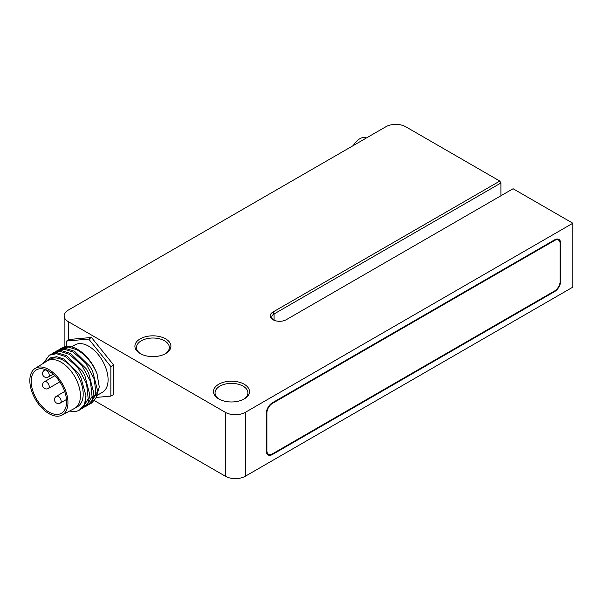 <?xml version="1.0" encoding="UTF-8"?>
<svg xmlns="http://www.w3.org/2000/svg" width="603" height="603" viewBox="0 0 603 603"><rect width="100%" height="100%" fill="white"/><g stroke="black" fill="none" stroke-linecap="round" stroke-linejoin="round"><path stroke-width="0.9" d="M69.36 339.451L91.498 337.476L88.731 339.074L66.594 341.049L69.36 339.451M94.415 400.618L225.386 476.234A14.088 8.133 180 0 0 245.308 476.234L572.85 287.126L572.85 223.238L513.093 188.739L286.252 319.711A9.392 5.419 180 0 1 272.971 319.711A9.392 5.419 180 0 1 272.971 312.037L499.819 181.073L405.759 126.766A14.088 8.133 0 0 0 385.837 126.766L68.26 310.123A14.088 8.133 0 0 0 64.129 315.874A14.088 8.133 0 0 0 68.26 321.625L225.386 412.346A14.088 8.133 0 0 0 245.308 412.346L572.85 223.238M91.498 337.476L113.628 365.003L113.628 394.513L110.862 396.111L110.862 366.601L88.731 339.074M113.628 365.003L110.862 366.601M96.246 397.415L110.862 396.111M66.594 346.446L66.594 341.049M71.546 346.876L75.036 344.863A27.384 15.814 60 0 1 88.731 346.22A27.384 15.814 60 0 1 106.618 370.355A27.384 15.814 60 0 1 102.42 392.297L97.43 395.176M93.103 397.385A27.384 15.814 -120 0 0 96.186 392.199M59.659 349.333L62.011 347.863A31.296 18.067 60 0 1 77.659 349.416A31.296 18.067 60 0 1 97.03 373.785L99.261 386.922L96.495 396.759M60.88 348.519L68.162 346.981L77.003 349.793C85.754 354.903 92.432 362.9 97.03 373.785M90.239 403.852L91.588 403.068L95.915 398.184L97.573 390.533L92.553 370.973L89.847 366.285L74.478 351.255L65.637 348.444L58.355 349.981L57.006 350.758L64.287 349.22L73.129 352.031L85.724 363.142L94.317 379.204L95.952 394.302L90.239 403.852L88.927 404.477M92.47 370.807L89.855 366.292M88.596 373.046L86.078 368.674M84.722 375.285L82.106 370.762L66.737 355.725L57.888 352.913L50.607 354.451L49.258 355.227L56.539 353.69L65.388 356.501L77.975 367.619L86.568 383.674L88.204 398.771L82.49 408.321L81.179 408.955M80.855 377.516L78.33 373.151M45.044 362.275L50.554 357.79L56.712 356.712L64.046 359.094L78.269 373.053L80.908 377.629L85.965 395.734L84.556 404.304L79.483 410.063A31.296 18.067 -120 0 0 85.965 395.734M43.25 363.383L49.258 355.227M51.918 353.803L53.132 352.996L60.413 351.459L69.262 354.27L81.85 365.38L90.442 381.443L92.078 396.533L86.365 406.083L85.053 406.716M55.785 351.572L57.006 350.758M86.365 406.083L87.714 405.306L92.04 400.415L93.699 392.764L88.679 373.212L85.98 368.523L70.611 353.486L61.762 350.675L54.481 352.212L53.132 352.996M82.49 408.321L83.84 407.545L88.174 402.653L89.832 395.003L84.812 375.443L82.106 370.755M69.707 410.99A31.296 18.067 -120 0 0 79.483 410.063M47.373 360.835L50.139 359.237A27.384 15.814 60 0 1 63.828 360.594A27.384 15.814 60 0 1 81.722 384.729A27.384 15.814 60 0 1 77.523 406.671L74.757 408.269A27.384 15.814 -120 0 0 78.955 386.327A27.384 15.814 -120 0 0 61.061 362.192A27.384 15.814 -120 0 0 47.373 360.835A27.384 15.814 -120 0 0 47.132 360.978L35.178 368.38A26.954 15.565 -120 0 0 31.348 390.051A26.954 15.565 -120 0 0 48.888 413.59A26.954 15.565 -120 0 0 62.132 415.06A26.954 15.565 -120 0 0 66.564 393.54A26.954 15.565 -120 0 0 48.888 369.571A26.954 15.565 -120 0 0 35.178 368.38M66.594 401.802A25.04 14.457 60 0 1 61.408 413.266A25.04 14.457 60 0 1 42.12 406.558A25.04 14.457 60 0 1 31.19 381.36A25.04 14.457 60 0 1 36.376 369.895A25.04 14.457 60 0 1 55.664 376.604A25.04 14.457 60 0 1 66.594 401.802M62.132 415.06L74.516 408.404A27.384 15.814 -120 0 0 74.757 408.269M140.763 353.886A16.432 9.49 180 0 1 136.474 347.501A16.432 9.49 180 0 1 141.29 340.793A16.432 9.49 180 0 1 159.2 338.735A16.432 9.49 180 0 1 169.337 347.501A16.432 9.49 180 0 1 165.056 353.886M140.182 338.871A18 10.387 180 0 1 165.637 338.871A18 10.387 180 0 1 165.637 353.569L165.637 353.569A18 10.387 180 0 1 140.182 353.569A18 10.387 180 0 1 140.182 338.871M244.2 398.93A18 10.387 180 0 1 218.746 398.93A18 10.387 180 0 1 218.746 384.232A18 10.387 180 0 1 244.2 384.232A18 10.387 180 0 1 244.2 398.93L244.2 398.93M219.326 399.246A16.432 9.49 180 0 1 215.045 392.855A16.432 9.49 180 0 1 219.854 386.146A16.432 9.49 180 0 1 237.763 384.096A16.432 9.49 180 0 1 247.908 392.855A16.432 9.49 180 0 1 243.62 399.246M500.92 195.764L500.92 182.988L499.819 181.073M273.574 320.027A7.824 4.515 180 0 1 271.787 317.155A7.824 4.515 180 0 1 274.079 313.959L500.92 182.988M554.594 291.596A8.608 4.967 120 0 0 560.677 281.058L560.677 243.363A8.608 4.967 120 0 0 558.898 239.421A8.608 4.967 120 0 0 554.594 239.851L272.42 402.759A8.608 4.967 120 0 0 266.33 413.304L266.33 450.999A8.608 4.967 120 0 0 268.116 454.933A8.608 4.967 120 0 0 272.42 454.511L554.594 291.596L554.036 291.279A8.608 4.967 120 0 0 554.051 291.272L271.863 454.187A8.608 4.967 120 0 1 267.845 454.76M272.405 402.766L554.036 240.167A7.824 4.515 -60 0 1 557.948 239.783L558.506 240.1A7.824 4.515 120 0 1 560.127 243.68L560.127 281.375A7.824 4.515 120 0 1 554.594 290.963L272.42 453.871A7.824 4.515 120 0 1 268.508 454.255A7.824 4.515 120 0 1 266.888 450.675L266.888 412.98L266.353 412.678M558.506 240.1A7.824 4.515 120 0 0 554.594 240.484L272.42 403.399A7.824 4.515 120 0 0 266.888 412.98M268.508 454.255L267.951 453.938A7.824 4.515 -60 0 1 266.33 450.358L266.888 450.675M560.677 281.058L560.127 280.734L560.127 243.047A8.608 4.967 120 0 0 558.612 239.278M353.313 145.549A13.304 7.681 -60 0 1 359.833 138.75A13.304 7.681 -60 0 1 366.36 138.019M225.386 412.346L225.386 476.234M68.26 321.625L68.26 340.092M49.227 375.164A3.912 2.261 -120 0 0 47.516 371.222A3.912 2.261 -120 0 0 44.501 370.174A3.912 3.912 0 0 0 42.542 373.566A3.912 3.912 0 0 0 48.413 376.95A3.912 2.261 -120 0 0 49.227 375.164M49.227 386.659A3.912 2.261 -120 0 0 47.516 382.724A3.912 2.261 -120 0 0 44.501 381.676A3.912 3.912 0 0 0 42.542 385.061A3.912 3.912 0 0 0 48.413 388.453A3.912 2.261 -120 0 0 49.227 386.659M61.174 401.229A3.912 2.261 -120 0 0 59.463 397.294A3.912 2.261 -120 0 0 56.456 396.239A3.912 3.912 0 0 0 54.496 399.631A3.912 3.912 0 0 0 60.368 403.015A3.912 2.261 -120 0 0 61.174 401.229M245.308 412.346L245.308 476.234M272.971 312.037L274.079 313.959L274.079 320.253M554.594 240.484L554.036 240.167M272.42 403.399L271.885 403.09M272.42 454.511L271.863 454.187M560.677 243.363L560.127 243.047M45.549 369.571L44.501 370.174M53.17 374.207L48.413 376.95M54.805 375.729L44.501 381.676M59.848 381.85L48.413 388.453M64.694 391.483L56.456 396.239M66.488 399.48L60.368 403.015M64.129 315.874L64.129 346.936"/></g></svg>
